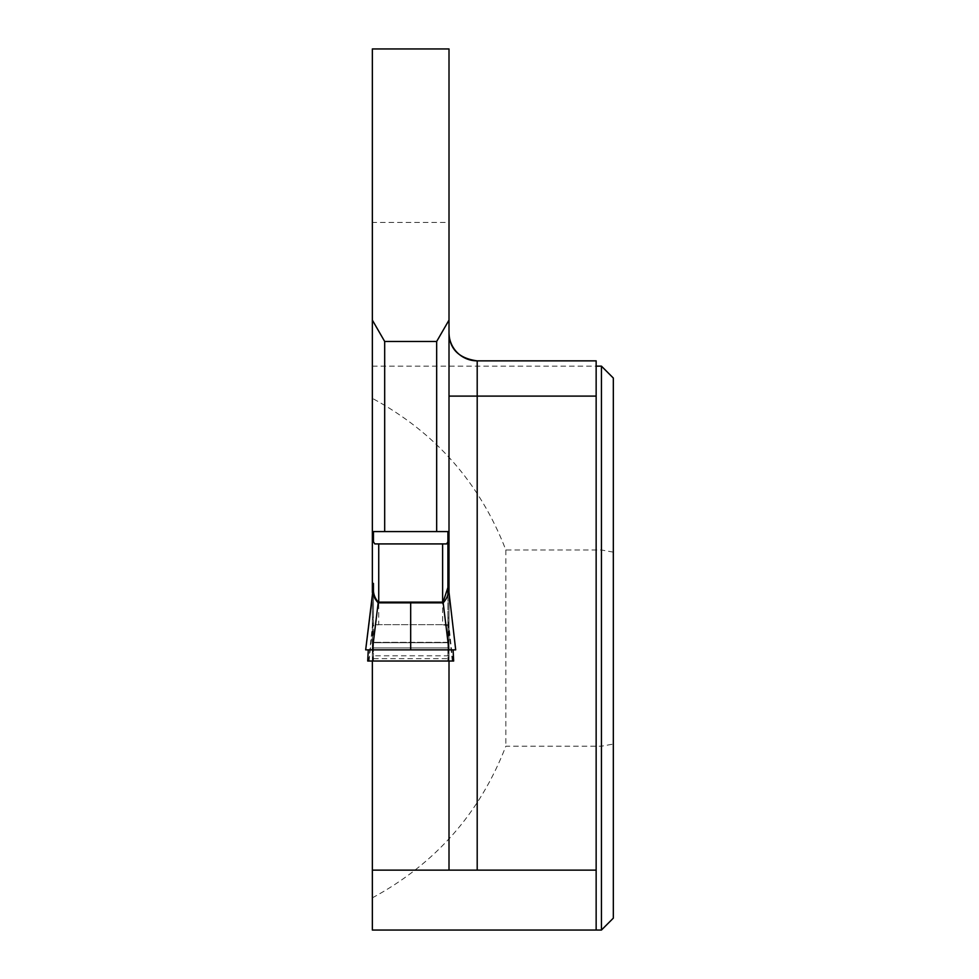 <?xml version="1.0" encoding="UTF-8"?>
<svg xmlns="http://www.w3.org/2000/svg" width="979" height="979" viewBox="0 0 979 979"><rect width="100%" height="100%" fill="white"/><g stroke="black" fill="none" stroke-linecap="round" stroke-linejoin="round"><path stroke-width="0.73" stroke-dasharray="4.89 3.67" d="M452.286 661.021L448.382 624.773L448.382 661.021L452.751 661.021L447.905 615.913L447.905 583.007M453.669 661.021L452.751 661.021M367.7 661.021L368.618 661.021L373.452 615.913L373.452 661.021L373.452 647.914L447.905 647.914L447.905 661.021L447.905 615.913M369.083 661.021L372.987 624.773L372.987 661.021L368.618 661.021M372.436 649.86L365.681 649.86M453.093 649.86L455.688 649.86M373.452 531.585L447.905 531.585L373.452 531.585L373.452 541.876L374.798 543.92L446.559 543.92L374.798 543.92L442.618 543.92L442.618 624.675L378.738 624.675L373.452 625.801L373.452 594.008M447.905 531.585L447.905 541.876L446.559 543.92L442.618 543.92M447.905 594.057L447.905 647.914M447.905 624.773L447.941 583.398M447.905 625.801L442.618 624.675M447.905 642.322L373.452 642.322L447.905 642.713L373.452 642.713L373.452 647.914M373.452 642.322L373.452 625.801M373.452 583.007L373.452 615.913M373.452 624.773L373.427 583.398M449.006 661.021L449.006 592.503M449.006 870.135L449.006 48.95L372.35 48.95L372.35 222.466L449.006 222.466M372.35 870.135L596.15 870.135L596.15 930.05L372.35 930.05L372.35 222.466M372.35 661.021L372.35 592.503M449.006 655.808L372.35 655.808M372.35 897.853C435.471 863.698 479.967 813.145 505.837 746.218L601.436 746.218L601.436 930.05M601.436 366.146L601.436 549.978L505.837 549.978C479.967 483.051 435.471 432.498 372.35 398.343M372.35 366.146L596.15 366.146L596.15 360.859L477.201 360.859M596.15 870.135L596.15 366.146M505.837 549.978L505.837 746.218M613.331 552.144L601.436 549.978L601.436 746.218L613.331 744.052L613.331 378.053M613.331 918.143L613.331 744.052M449.006 531.585L372.35 531.585M449.006 624.675L372.35 624.675M449.006 642.713L372.35 642.713L449.006 642.713M378.738 543.92L378.738 624.675M373.452 658.696L447.905 658.696M449.006 642.322L372.35 642.322M449.006 647.914L372.35 647.914"/><path stroke-width="1.47" d="M448.382 661.021L410.678 661.021L453.669 661.021L453.093 649.86L372.436 649.86L378.261 602.122L443.095 602.122L448.933 649.86L455.688 649.86L447.905 582.86L447.905 587.486L443.095 602.122M372.987 661.021L410.678 661.021L367.7 661.021L368.275 649.86M373.452 531.585L373.452 541.876L374.798 543.92L378.738 543.92L378.738 602.844L410.678 602.844L410.678 649.86L448.933 649.86M410.678 649.86L365.669 649.86L373.232 588.012C372.522 593.58 374.088 598.426 377.955 602.55M410.678 602.844L442.63 602.844L442.618 543.92L378.738 543.92M447.905 531.585L447.905 541.876L446.559 543.92L442.618 543.92M447.905 594.057L447.905 541.876L448.125 588.012C448.945 593.323 447.366 598.169 443.414 602.55M448.137 588.012L447.905 583.007L447.905 587.522M373.427 583.398L373.452 594.008M373.232 588.012L373.452 587.486C372.938 592.919 374.541 597.802 378.261 602.122M384.686 341.475L436.671 341.475L449.006 320.109L449.006 48.95L372.35 48.95L372.35 320.109L384.686 341.475L384.686 531.585L372.35 531.585L372.35 592.503M372.35 320.109L372.35 531.585M436.671 341.475L436.671 531.585L384.686 531.585M449.006 320.109L449.006 531.585L436.671 531.585M449.006 592.503L449.006 531.585M449.006 661.021L449.006 870.135L596.15 870.135L596.15 360.859L477.201 360.859C458.808 358.375 449.41 348.977 449.006 332.664A28.195 28.195 0 0 0 477.201 360.859A28.195 28.195 0 0 1 449.006 332.664M596.15 870.135L596.15 930.05L372.35 930.05L372.35 661.021M372.35 870.135L449.006 870.135M596.15 930.05L601.436 930.05L601.436 366.146L596.15 366.146M601.436 366.146L613.331 378.053L613.331 918.143L601.436 930.05M453.093 649.86L365.681 649.86L453.093 649.86M373.452 661.021L447.905 661.021M477.201 360.859L477.201 396.103L596.15 396.103M449.006 396.103L477.201 396.103L477.201 870.135M455.7 649.86L447.941 583.313M373.452 587.486L365.669 649.86"/></g></svg>
